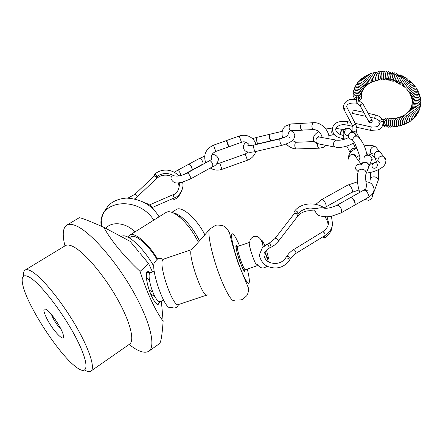 <?xml version="1.0" encoding="UTF-8"?>
<svg xmlns="http://www.w3.org/2000/svg" width="443" height="443" viewBox="0 0 443 443"><rect width="100%" height="100%" fill="white"/><g stroke="black" fill="none" stroke-linecap="round" stroke-linejoin="round"><path stroke-width="0.66" d="M384.242 119.66C384.596 118.658 384.607 118.663 384.286 119.665L385.648 118.275C386.645 119.062 386.601 121.52 385.515 125.646L384.219 126.814C383.328 125.524 383.223 123.713 383.909 121.365M354.583 205.209L354.223 205.414C356.831 204.367 352.434 196.448 350.031 197.86L349.865 197.966M355.009 204.832C355.546 201.476 354.201 199.045 350.961 197.539L350.391 197.661M368.227 168.39L369.196 165.892L369.058 165.051L367.086 162.62L369.058 165.117L368.083 168.645L369.124 166.081L368.98 165.239C367.972 161.025 360.641 161.479 360.94 165.721L360.94 165.732M367.086 162.62L362.933 162.443L361.211 164.353M381.689 154.114L381.273 153.018L379.629 151.633C375.343 149.717 371.777 156.9 376.185 158.533L376.196 158.539C374.003 157.243 373.576 155.427 374.9 153.084M380.991 152.625L379.524 151.506L377.275 151.34C374.435 152.447 373.499 154.33 374.462 156.983L374.861 157.542M354.538 132.939L355.397 134.157L353.292 132.247L351.233 132.28L353.353 132.269L355.048 133.448L353.409 132.352C349.156 130.934 346.504 138.138 350.845 139.274L352.683 139.318M351.233 132.28C348.558 133.614 347.849 135.536 349.106 138.039L349.593 138.554M343.906 129.605L343.596 129.6C341.348 130.225 340.44 131.909 340.872 134.661M344.017 129.672L342.644 129.716C340.855 130.696 340.185 132.324 340.617 134.583M188.784 164.215L189.028 164.159C191.276 165.466 192.317 167.388 192.157 169.918L191.969 170.079M188.413 164.419L188.485 164.381C189.881 163.489 193.22 169.636 191.669 170.239L192.157 169.918M226.711 140.486L228.959 146.777M226.362 140.614L228.621 146.899M282.064 132.673L282.274 131.289L269.676 134.295C268.79 134.589 270.468 141.323 271.277 140.702L270.917 140.791C270.114 141.356 268.458 134.722 269.322 134.384L256.558 137.43C255.617 137.74 257.294 144.435 258.158 143.803L255.971 144.429M269.333 134.373L269.682 134.29M302.635 123.315L302.215 123.331C299.662 123.747 300.437 130.884 302.951 130.137L302.37 130.181C299.928 128.437 299.684 126.194 301.644 123.442L302.253 123.326M175.35 213.399L175.04 213.842M60.951 329.077C56.765 324.863 53.597 319.99 51.438 314.458M358.249 101.763L357.44 103.546L360.115 105.722M356.748 97.316L358.409 96.939L358.448 97.36M357.429 103.551L356.122 103.053L356.765 97.521M360.43 99.404C360.779 98.268 360.779 98.268 360.43 99.404M356.681 96.685L357.601 95.45L358.393 96.696M379.668 124.217L378.831 122.722C379.23 120.225 380.941 119.189 383.954 119.621L383.632 121.327L381.141 121.681L380.094 122.362L378.798 125.386C378.1 126.676 375.592 127.202 371.273 126.958L371.317 126.969M384.889 119.748L383.954 119.621L383.749 121.166M385.028 119.771C385.748 119.948 385.587 120.502 384.552 121.443L383.843 125.336L385.094 125.286M173.866 198.104L173.9 199.494L172.931 198.514M173.457 175.572L171.347 176.331C167.05 174.631 162.974 174.741 159.12 176.657L156.612 178.44C156.373 176.929 155.565 176.126 154.186 176.032L134.81 194.372L128.005 198.076M177.493 176.081L173.883 175.838C169.043 173.014 164.226 172.742 159.436 175.024L156.855 176.879C155.432 176.574 154.651 175.744 154.518 174.381C155.903 174.476 156.711 175.284 156.949 176.801M171.192 176.27L171.031 178.651C172.598 182.25 175.295 183.618 179.116 182.754L181.813 182.3L190.28 179.083L190.28 176.552C189.183 174.16 188.087 173.008 186.99 173.086L209.445 160.798C210.586 160.687 211.688 161.817 212.756 164.181L212.673 166.718C215.724 165.848 217.701 163.229 218.598 158.86C216.821 155.465 214.6 154.081 211.931 154.718M354.782 205.087L367.745 197.689L368.404 194.842C367.208 191.542 365.602 190.003 363.592 190.219L365.353 189.006L365.591 189.598L366.594 185.927L366.405 185.013M297.602 216.334L299.894 214.035C303.909 211.045 308.821 210.071 314.63 211.106L315.239 208.592M298.128 213.604L297.984 213.792C296.024 213.963 294.883 213.083 294.567 211.15C296.433 210.63 297.618 211.449 298.128 213.604L300.254 211.51C307.414 207.019 311.086 207.972 315.715 208.703L316.202 208.803C317.182 208.243 319.148 207.883 322.1 207.723L323.916 208.127M322.105 207.723C325.732 208.93 330.672 208.11 336.913 205.27C338.856 205.103 340.445 206.693 341.697 210.037L341.132 212.873L331.414 216.306L326.984 216.799C318.179 216.129 317.426 215.603 314.751 210.486M350.468 197.75L349.931 197.927M354.339 205.347L354.66 205.031M381.683 154.103L379.623 151.633L376.589 151.733M372.02 166.385C373.942 170.782 378.771 166.507 376.915 163.76C377.165 161.252 371.356 163.279 372.02 166.385M381.512 153.682L381.584 153.987M343.591 129.605L342.655 129.854M343.491 135.597L341.747 134.893M288.626 133.564L288.62 134.113C288.382 132.352 289.179 131.228 291.029 130.735M302.17 130.054L313.755 129.594M302.602 123.315L301.849 123.481M211.145 157.885L211.477 159.491M241.485 142.308C243.916 141.251 246.325 141.871 248.717 144.158L249.492 145.575M271.166 140.719L282.717 137.994M369.379 121.598L370.769 120.535L372.214 120.64C372.375 122.262 371.444 122.955 369.434 122.717L369.379 121.598M363.764 112.372L353.243 110.058L352.523 113.408L365.957 116.371M356.155 125.231L355.923 124.788C354.555 124.345 353.547 124.826 352.888 126.227L352.916 131.062M352.888 126.41L346.819 125.048L347.605 121.681M355.696 136.09C355.862 134.229 355.098 132.983 353.403 132.352L351.138 132.451L349.987 133.121M349.283 133.88C347.993 136.333 348.514 138.133 350.839 139.268M363.775 162.304C361.97 162.819 361.028 163.96 360.951 165.715L360.94 165.721M368.089 168.622L369.119 166.075L368.51 164.209M368.953 167.288L368.161 168.451M324.304 235.969L324.481 238.046L322.731 236.939M285.475 258.258C281.881 262.937 276.881 264.438 270.468 262.76C266.575 261.863 262.129 256.048 264.787 251.934L269.194 247.93C268.912 246.037 268.203 244.824 267.074 244.303L266.996 244.337M289.301 260.589L289.467 260.257C288.454 258.147 287.119 257.477 285.475 258.247L286.494 256.597C288.249 255.849 289.567 256.541 290.458 258.69L289.445 260.346C284.14 267.306 277.29 269.494 268.895 266.896C262.433 264.942 258.745 256.774 259.714 254.022L262.356 247.764L267.074 244.303M257.344 265.7C256.071 265.346 253.989 260.694 251.087 251.746C249.525 246.441 248.949 243.351 249.359 242.482L237.819 246.38M163.063 259.415C157.625 263.275 173.252 308.682 178.595 304.557C176.984 308.079 174.415 308.887 170.887 306.977C165.61 313.976 148.327 263.751 155.366 261.868C157.016 258.319 159.58 257.499 163.063 259.415L163.932 259.005M207.324 294.911C203.176 300.254 186.558 251.951 191.725 249.57L163.279 259.227M138.581 251.513L130.148 241.352L103.734 227.259C88.34 220.52 80.144 217.363 79.142 217.795L66.782 225.149C68.82 223.936 71.666 224.047 75.321 225.476C89.015 230.681 114.117 258.479 131.914 289.251C149.8 320.034 156.318 346.371 148.815 351.216C144.639 353.752 138.078 351.498 129.134 344.46M199.472 240.887C194.516 230.725 188.425 222.702 181.204 216.821C178.141 214.467 175.472 213.155 173.202 212.873M157.575 258.978C148.017 243.141 134.345 231.656 129.81 235.117L166.103 212.407C168.883 210.807 172.969 212.047 178.368 216.123C186.171 222.469 192.821 231.157 198.32 242.188M129.81 235.117L128.204 237.254M176.015 213.659L175.782 214.296M204.838 234.823C197.057 218.82 181.575 205.391 176.259 209.545L171.845 212.319M146.284 277.058L149.54 280.602M157.005 259.365C148.051 244.47 135.148 233.577 130.873 236.844L129.278 237.847M149.225 290.11L152.868 292.164M150.703 294.074L154.801 296.428M153.898 266.398C143.399 247.515 126.615 232.387 121.46 236.484L121.26 236.612M140.149 253.402L148.682 263.69L152.497 272.03M148.815 351.216L159.452 343.663C160.925 342.539 162.155 335.058 163.14 321.219C154.961 309.973 147.264 293.371 140.043 271.415L148.682 263.69M163.14 321.219L161.368 301.074M46.288 309.452L46.908 309.884C52.03 313.489 62.092 328.95 63.305 335.085C65.575 343.74 53.509 331.669 47.108 319.132C43.087 311.041 42.816 307.813 46.288 309.452M84.707 370.126C87.476 371.671 89.541 371.998 90.893 371.101C95.605 368.155 89.026 348.015 74.612 323.767C60.254 299.529 41.149 276.587 31.276 271.171C28.518 269.632 26.475 269.261 25.146 270.064C23.772 270.939 23.235 272.954 23.523 276.122M29.365 277.168C40.352 283.249 63.67 313.528 76.645 339.078C89.785 364.727 88.522 376.711 76.152 367.07C58.963 354.583 27.294 305.914 22.853 285.165C20.899 276.493 23.069 273.829 29.365 277.168M90.893 371.101L129.533 344.183C135.176 340.567 129.793 320.234 115.977 296.478C102.222 272.727 82.941 250.816 72.275 246.17C69.296 244.846 67.004 244.663 65.403 245.632L25.146 270.064M64.983 245.887C62.158 234.845 62.762 227.935 66.782 225.149M140.043 271.415C123.359 255.561 111.259 240.842 103.734 227.259M134.844 231.966C126.604 222.735 111.57 220.952 105.783 228.35M375.42 114.936L374.634 118.287C377.181 119.117 378.721 120.036 379.258 121.044M368.188 113.347L375.376 114.925C378.566 115.678 380.902 117.223 382.381 119.566M383.123 121.282C383.14 126.122 381.334 129.024 377.707 129.993L370.52 130.353L371.273 126.958L355.164 123.37M347.257 108.524L347.024 108.081C345.019 107.799 344.106 108.48 344.277 110.124L352.888 126.405M369.202 122.301L360.342 106.126L360.275 105.002L361.826 103.895L363.066 104.066L363.299 104.487M156.517 178.518L137.275 196.819C136.987 195.324 136.162 194.51 134.81 194.372M137.186 196.891L134.617 198.907M129.738 198.165L129.256 197.656M182.444 182.151C184.797 187.71 179.105 196.919 174.304 197.916L172.953 194.748L149.418 204.954M350.468 197.622L363.476 190.285M347.545 185.207L347.65 185.146C350.003 183.779 354.184 191.454 351.642 192.461L359.029 189.947M321.247 199.799L321.347 199.743C323.589 198.436 327.837 206.25 325.4 207.191L324.276 207.9M377.729 149.352L375.703 146.921C371.494 145.033 368 152.093 372.336 153.704M348.796 159.27C348.685 155.62 350.474 154.075 354.156 154.646L356.144 157.37M385.62 159.043L383.494 156.279C380.094 155.72 378.233 157.149 377.912 160.56M377.957 160.82L379.983 163.279M358.138 171.64L355.618 169.054C355.513 165.289 357.368 163.694 361.178 164.275L361.206 164.292M353.459 131.222L352.03 131.106M332.339 129.55C331.115 132.573 331.757 134.406 334.271 135.037L334.858 135.137M335.179 147.104L318.55 143.914L316.075 141.926C315.665 139.202 316.595 137.54 318.86 136.953L319.84 137.125M354.107 142.746C347.783 146.384 341.808 147.901 336.182 147.297L334.653 146.777L333.679 145.26C333.274 142.458 334.221 140.752 336.525 140.138L337.378 140.265M291.062 123.968L290.082 124.278C288.432 127.468 288.875 129.611 291.4 130.713L302.215 130.17M319.292 148.184L297.037 148.926C294.54 149.629 293.864 142.646 296.395 142.264L296.81 142.247M313.838 122.683L312.858 122.999C311.235 126.255 311.667 128.442 314.159 129.572C318.395 130.22 321.064 132.878 322.166 137.546M326.175 145.376L323.229 147.381L319.708 148.172C318.085 148.012 317.354 146.522 317.515 143.704M210.292 168.03L210.292 168.03C213.947 170.256 217.84 170.693 221.965 169.331L219.739 163.102L216.981 163.528M226.689 140.492L213.526 145.182L215.769 151.473C212.092 153.206 210.646 155.892 211.427 159.53M226.733 140.481L239.253 136.029L241.468 142.314L228.643 146.888M221.971 169.331L247.438 160.216L245.217 154.003L248.13 152.06M188.84 164.192L199.511 158.406C200.939 157.498 204.245 163.6 202.661 164.22L192.046 170.029M188.508 164.37L177.355 170.422C179.083 170.821 180.273 172.515 180.91 175.494M256.647 137.408L252.504 138.687M290.447 130.857C292.446 131.062 293.892 132.496 294.783 135.165C294.634 138.078 293.377 140.187 291.007 141.494C289.993 142.519 286.87 143.831 281.648 145.426L280.463 143.449C279.788 141.035 279.644 139.506 280.026 138.864C284.605 137.424 287.28 136.234 288.044 135.298M281.56 145.448L255.439 151.572L254.166 149.634C253.479 147.242 253.357 145.719 253.811 145.066L253.905 145.044M351.437 132.224C351.604 130.386 350.845 129.151 349.173 128.525L346.947 128.625C343.735 130.978 343.641 133.216 346.664 135.331L348.491 135.381M361.527 163.677L360.281 163.046M358.813 161.036L359.882 157.514M350.424 152.492C350.557 149.385 352.157 147.984 355.231 148.305L355.989 148.671M359.622 137.878L357.562 136.117L355.264 136.228C351.941 138.659 351.836 140.968 354.954 143.144M370.974 161.479L371.987 158.959C371.483 156.313 369.789 155.067 366.915 155.211C365.032 155.681 364.046 156.816 363.947 158.627M372.43 193.851L372.768 195.147L372.026 197.401M370.221 180.179C369.866 175.589 378.134 175.849 378.195 180.445L377.32 182.821M365.719 175.107L366.289 173.086C365.757 170.367 364.008 169.076 361.039 169.215C359.101 169.686 358.082 170.843 357.994 172.698C356.781 175.295 357.246 185.794 359.805 192.356M293.537 249.603C295.298 250.35 296.074 251.635 295.852 253.451L324.979 235.554C325.278 233.716 324.52 232.459 322.692 231.778L292.358 250.373L289.174 253.091L286.649 256.336M278.359 241.33L297.746 216.145C297.231 214.008 296.051 213.194 294.202 213.703L274.887 238.633L268.923 243.379L267.051 244.309M270.9 247.355L274.638 245.023L278.503 241.153C277.927 239.021 276.725 238.184 274.887 238.633M269.028 248.29L270.928 247.338C271.038 245.566 270.368 244.248 268.923 243.379M263.264 246.795C261.337 239.198 261.846 238.788 264.792 245.566M266.381 249.968C269.654 261.547 269.15 262.156 264.875 251.79M257.145 265.767L245.583 269.637C244.204 272.013 235.776 247.504 237.609 246.452L236.407 246.701C236.263 246.219 235.144 247.637 239.525 260.761C243.224 270.878 244.713 271.005 244.58 270.474L245.422 269.715M245.106 269.577C245.394 280.319 231.39 238.65 237.354 246.535M247.299 269.067C249.337 277.396 249.852 282.191 248.839 283.448C247.072 283.686 242.293 274.234 237.825 261.448C234.463 251.325 232.398 243.273 231.623 237.293C231.146 230.919 234.07 233.55 238.251 242.808L239.536 245.799M234.508 300.055C232.475 303.848 224.263 289.445 217.303 269.139C210.309 248.872 207.025 229.862 210.048 228.937L215.342 225.432C216.306 224.928 218.737 224.978 222.635 225.587C225.127 226.484 227.397 228.848 229.446 232.686L231.994 242.842L237.514 261.486L248.368 287.845C248.706 290.796 248.169 293.416 246.773 295.702C244.004 298.36 242.077 299.761 240.986 299.911L234.508 300.055M163.639 300.315L159.873 301.572C158.456 302.248 156.49 299.966 153.97 294.722C149.972 286.305 147.768 273.935 149.994 272.877M150.099 272.81C144.346 265.645 145.398 283.232 151.766 296.511C155.997 304.839 158.577 306.578 159.513 301.733M153.804 220.105C137.513 194.842 96.901 200.363 101.231 226.163M365.464 86.396L366.073 85.936C368.642 84.419 363.526 77.409 360.065 80.05L359.644 80.764M364.639 87.332L365.231 86.795C366.987 84.624 362.767 78.538 358.725 81.457L358.381 82.149M363.254 89.32L363.786 88.606C365.015 84.48 357.966 81.29 356.405 84.547L356.216 85.172M362.701 90.361L363.188 89.558C365.143 87.182 357.03 81.938 355.452 86.213L355.325 86.795M362.241 91.424L362.667 90.544C364.788 88.86 356.022 83.107 354.655 87.891L354.577 88.484M361.87 92.521L362.224 91.563C362.391 87.664 355.441 85.837 354.04 89.453L353.968 90.222M361.588 93.639L361.87 92.609C363.149 90.256 354.339 86.828 353.553 91.053L353.508 92.011M361.399 94.78L361.593 93.7C362.651 91.302 353.824 88.689 353.209 92.687L353.204 93.833M361.305 95.943L361.41 94.819C358.896 90.128 352.855 92.404 352.993 94.353L353.049 95.677M361.305 97.128L361.316 95.976C360.347 92.753 353.575 92.925 352.921 96.037L353.049 97.538M355.258 97.466L356.776 97.842M358.465 97.621L359.24 97.222M387.747 119.987L386.678 120.103C386.684 119.527 386.523 124.007 386.097 125.231L386.036 125.552L387.099 125.435M386.335 119.023L387.404 118.469C388.555 118.663 388.655 121.138 387.703 125.901L386.385 127.069L385.488 125.734M389.469 120.125L388.6 120.28L388.229 125.657L389.098 125.502M388.112 119.084L389.148 118.569C390.87 118.082 390.355 125.458 389.89 126.039L388.555 127.207L387.597 126.194M391.186 120.169L390.505 120.341C390.433 119.483 390.936 124.134 390.46 125.386L391.091 125.48M389.868 119.067L390.881 118.58C392.603 117.982 392.692 125.291 392.066 126.061L390.72 127.241L389.735 126.443M392.891 120.119L392.393 120.286C392.742 121.786 392.819 123.453 392.62 125.291L393.068 125.369M392.786 123.785L392.78 123.115M391.601 118.979L392.587 118.502C394.231 118.569 394.779 121.061 394.22 125.967L392.88 127.152L391.872 126.526M394.569 119.97L394.242 120.114C394.663 121.133 394.835 122.789 394.746 125.081L395.029 125.17M394.84 124.477L394.525 123.099M394.403 121.631L394.431 120.812M393.306 118.807L394.259 118.331C396.335 119.604 397.033 122.085 396.347 125.762L395.023 126.953L394.004 126.465M396.108 120.38L396.053 119.831C396.579 120.795 396.845 122.434 396.834 124.754L396.612 123.935M394.973 118.552L395.887 118.071C397.664 118.802 398.805 119.433 398.44 125.441L397.138 126.632L396.114 126.277M394.508 122.694L394.863 124.151M397.792 119.627C397.111 117.434 399.403 122.844 398.877 124.322L398.667 124.012M396.59 118.22L397.465 117.727C399.841 117.561 401.087 122.168 400.478 125.009L399.221 126.2L398.196 125.956M396.618 123.691L396.9 124.356M399.641 119.305C400.306 119.782 400.716 121.271 400.86 123.774L400.688 123.774M398.157 117.81L398.982 117.306C401.402 116.67 403.147 122.013 402.46 124.466L401.258 125.651L400.234 125.513M398.672 123.879L398.894 124.239M401.496 118.957C402.083 119.245 402.515 120.634 402.781 123.126L402.659 123.32M399.664 117.323L400.433 116.808C402.532 117.162 404.276 117.456 404.376 123.813L403.252 124.981L402.227 124.948M403.307 118.508L404.57 122.539M401.103 116.764L401.807 116.243C404.033 116.337 406.032 116.847 406.22 123.06L405.179 124.201L404.16 124.267M406.386 121.509L406.386 121.515C406.635 120.856 406.198 119.676 405.085 117.971M402.471 116.132L403.108 115.606C406.452 115.601 408.081 117.799 407.981 122.202L407.045 123.298L406.032 123.464M406.026 119.488L405.362 118.32M406.812 117.356L408.092 120.335M403.761 115.44L404.321 114.92C407.859 114.903 409.637 117.013 409.653 121.249L408.828 122.285L407.826 122.55M408.507 116.686L409.648 118.99M404.968 114.682L405.45 114.172C407.876 112.456 412.422 117.317 411.231 120.203L410.528 121.155L409.537 121.52M410.201 116.022L411.004 117.434M406.087 113.873L406.491 113.386C408.85 111.309 414.011 116.199 412.699 119.073L411.154 120.391M407.117 113.015L407.444 112.555C409.697 109.283 416.021 116.764 414.061 117.855L412.671 119.15M408.053 112.107L408.308 111.686C410.456 108.142 417.256 115.075 415.312 116.564L414.078 117.821M408.9 111.16L409.088 110.789C411.182 106.99 418.469 113.458 416.437 115.202L415.368 116.393M409.653 110.174L409.781 109.853C411.613 106.497 418.413 109.875 417.439 113.773L416.531 114.881M410.312 109.161L410.39 108.889C412.228 105.296 419.128 108.142 418.325 112.251L417.561 113.292M410.877 108.109L410.916 107.898C410.567 104.559 420.307 106.098 419.133 110.49L418.452 111.636M411.348 107.034L411.364 106.868C411.01 103.319 420.573 104.437 419.781 108.679L419.2 109.914M411.724 105.932L411.724 105.805C411.198 102.128 420.889 102.776 420.274 106.835L419.792 108.147M412.007 104.808L412.001 104.714C410.811 101.79 419.305 100.074 420.601 104.969L420.235 106.342M412.195 103.662L412.184 103.584C410.766 100.611 419.228 98.523 420.767 103.092L420.523 104.504M412.295 102.494L412.272 102.422C410.766 99.31 419.144 97.011 420.784 101.22L420.656 102.654M412.295 101.309L412.267 101.231C410.567 98.003 419.056 95.538 420.645 99.354L420.634 100.799M412.2 100.107L412.156 100.013C412.206 97.538 413.59 96.148 416.315 95.849C417.882 95.55 419.233 96.103 420.363 97.515L420.457 98.95M412.007 98.889L411.946 98.783C410.954 97.549 411.962 96.148 414.975 94.581C416.869 93.877 418.524 94.248 419.942 95.694L420.13 97.111M411.713 97.665L411.625 97.538C410.595 96.203 411.58 94.73 414.587 93.124C416.254 92.36 417.849 92.626 419.383 93.91L419.659 95.295M411.32 96.441L411.198 96.286C409.98 95.239 410.916 93.711 413.995 91.707C415.628 90.887 417.195 91.037 418.69 92.166L419.05 93.512M410.833 95.212L410.661 95.035C409.542 93.794 410.39 92.238 413.208 90.366C414.853 89.442 416.409 89.475 417.882 90.461L418.303 91.773M410.24 93.994L410.019 93.794C407.948 90.992 415.113 86.247 416.946 88.805L417.428 90.073M409.553 92.781L409.277 92.57C407.25 89.757 414 84.906 415.899 87.205L416.426 88.434M408.767 91.59L408.429 91.374C405.406 90.117 412.893 83.317 414.748 85.66L415.312 86.845M407.892 90.416L407.482 90.2C406.674 89.143 406.735 88.063 407.676 86.961C409.958 84.391 411.89 83.467 413.485 84.17L414.078 85.327M406.923 89.276L406.447 89.071C405.362 88.129 405.666 86.728 407.344 84.862C409.133 82.863 410.727 82.16 412.128 82.752L412.743 83.877M411.087 84.17L411.004 83.749L411.032 84.192M409.925 84.807L410.694 84.353M405.866 88.168L405.317 87.98C404.243 87.127 404.498 85.743 406.081 83.827C407.743 81.728 409.277 80.919 410.683 81.396L411.309 82.498M408.158 84.054L409.769 82.913L409.581 82.37L409.62 82.736M404.725 87.099L404.105 86.939C403.047 86.152 403.274 84.774 404.78 82.808C406.392 80.582 407.848 79.685 409.144 80.117L409.781 81.202M406.536 83.301L408.396 81.684L408.064 81.052M403.501 86.075L402.814 85.953C401.939 84.99 402.006 83.832 403.014 82.476C404.692 79.862 406.198 78.677 407.527 78.909L408.164 79.995M403.396 84.369L403.756 84.547M404.935 82.603L406.951 80.504L406.452 79.801M402.211 85.095L401.452 85.028C399.027 84.198 404.304 76.617 405.838 77.785L406.469 78.882M401.851 83.445L402.427 83.672M403.324 81.977L405.445 79.375L404.769 78.621M400.849 84.17L400.023 84.164C397.432 84.718 402.892 74.945 404.077 76.739L404.697 77.868M400.228 82.614L401.031 82.869M401.696 81.429L403.878 78.295L403.008 77.514M399.425 83.295L398.534 83.373C396.108 83.915 401.103 74.175 402.255 75.781L402.853 76.966M398.6 81.839L399.575 82.143M400.046 80.98L402.261 77.265C401.895 77.669 401.541 77.409 401.186 76.484L401.186 76.955M397.947 82.464L396.994 82.647C394.829 83.079 399.143 73.621 400.378 74.911L400.943 76.207M396.922 81.152L398.069 81.501M398.357 80.659L400.594 76.262C399.846 76.728 399.42 76.478 399.309 75.515L399.293 76.035M396.513 80.936L394.907 80.886C394.536 80.698 396.928 74.895 397.277 74.74C397.476 75.808 398.035 75.98 398.949 75.26L398.944 75.659M395.2 80.56L395.411 82.005L396.424 81.628M396.419 81.534C396.263 79.878 400.572 72.901 398.445 74.131C397.498 74.208 397.133 74.568 397.343 75.21M394.918 80.443L393.301 80.205L395.272 74.341C395.571 75.077 396.131 75.194 396.961 74.69L396.767 75.609M393.445 80.067L393.788 81.44M396.474 73.444L395.355 74.485M393.428 79.491L393.279 79.856L391.684 79.646L393.323 73.953L394.918 74.169L393.749 78.444M391.673 79.651L392.138 80.953C392.875 82.78 395.964 72.287 394.469 72.857L393.295 73.981M391.507 79.286L390.045 79.186L391.379 73.627L392.847 73.732M389.873 79.48L390.46 80.548C391.507 82.337 393.927 71.777 392.432 72.364L391.18 73.66L390.903 74.706M389.702 78.832L388.384 78.826L389.441 73.372L390.754 73.388M388.123 79.408L388.771 80.233C389.541 81.628 391.894 74.967 390.372 71.971L389.104 73.25M387.863 78.489L386.7 78.555M386.839 77.99L387.503 73.195L388.649 73.134M386.396 79.325L387.077 80.006C389.602 78.876 389.463 71.007 388.295 71.677L387.11 72.635M386.019 78.256L385.061 78.367M385.249 77.392L385.571 73.095L386.545 72.979M384.685 79.303L385.388 79.856C387.088 81.207 388.057 71.207 386.213 71.489L385.067 72.298M384.175 78.134L383.433 78.25M383.616 76.971L383.649 73.073L384.441 72.929M382.99 79.347L383.704 79.801C385.598 81.08 386.102 71.018 384.125 71.406L383.018 72.137M382.348 78.123L381.811 78.228M381.955 76.661L381.733 73.134L382.353 72.979M381.323 79.469L382.038 79.829C384.153 80.936 384.142 70.941 382.049 71.423L380.963 72.109M380.1 74.54L380.094 74.983M380.537 78.217L380.21 78.3M380.277 76.44L379.834 73.278L380.282 73.128M380.399 79.945C382.652 80.942 382.237 70.913 379.978 71.55L378.926 72.215M378.582 76.296L377.951 73.51L378.244 73.383M378.089 79.939L378.793 80.139C381.899 79.297 379.441 70.509 377.929 71.783L376.904 72.442M376.866 76.224L376.196 74.031M376.533 80.288L377.231 80.421C379.529 80.421 379.086 72.674 375.908 72.12L374.916 72.779M375.116 76.202L374.257 74.43M375.719 80.776C378.289 80.737 377.043 72.646 373.914 72.569L372.967 73.239M373.305 76.19L372.513 74.917M373.582 81.207L374.257 81.207C376.987 82.215 374.9 72.098 371.965 73.128L371.062 73.804M372.192 81.772L372.862 81.711C376.268 80.355 371.66 71.866 370.06 73.793L369.207 74.485M370.874 82.404L371.539 82.282C372.585 82.005 372.884 80.715 372.43 78.417C371.168 75.388 369.761 74.103 368.211 74.562L367.413 75.271M369.634 83.09L370.282 82.913C371.467 81.761 371.622 80.261 370.758 78.4C369.551 76.113 368.105 75.127 366.422 75.448L365.691 76.168M368.465 83.843L369.108 83.594C371.998 82.16 367.828 74.778 364.705 76.44L364.046 77.165M367.38 84.646L368.011 84.336C370.763 82.974 366.416 75.531 363.066 77.536L362.479 78.267M366.378 85.499L367.003 85.117C369.645 83.555 364.954 76.484 361.516 78.743L361.012 79.469M349.832 197.982L350.961 197.539M360.951 165.46L362.933 162.443M381.273 153.018C380.354 151.611 379.02 151.052 377.275 151.34M364.08 145.946C368.881 144.8 372.757 145.127 375.703 146.921L379.54 151.523M344.355 139.268C342.334 133.736 342.888 130.032 346.011 128.154L349.173 128.525L353.304 132.258M344.056 129.611L342.644 129.716M189.028 164.159L188.408 164.425M302.486 123.304L301.644 123.442M358.177 102.167L358.409 96.939C360.192 97.255 360.214 97.964 358.487 99.055M359.195 100.605C360.934 99.841 361.649 98.695 361.322 97.161C360.231 94.149 353.481 94.774 352.988 97.737L353.126 99.249M356.693 96.923L354.583 98.313C354.45 98.806 355.175 99.154 356.77 99.359M358.37 96.408L358.415 96.945M384.552 121.46L383.655 121.332M385.377 119.981L386.019 119.754M356.128 103.058C349.704 102.743 346.576 104.033 346.731 106.94L355.923 124.788M344.045 109.676C341.719 106.497 345.645 100.683 348.176 100.295C350.075 99.193 352.933 98.988 356.759 99.692M358.431 100.256L363.066 104.066L372.214 120.64M178.186 182.832L179.05 186.038L178.961 188.563M173.9 199.494C177.206 198.741 179.969 195.452 182.184 189.621M154.768 175.511L154.242 175.982M179.155 182.765L179.465 184.454C178.773 190.518 176.602 193.945 172.953 194.748M154.518 174.381C157.387 171.768 160.864 170.345 164.957 170.112C170.079 169.874 174.78 171.806 179.055 175.899M174.304 197.916L152.292 207.507M367.862 197.622C371.876 195.407 373.958 192.555 374.097 189.067C372.463 182.239 369.058 182.499 365.863 181.569M357.512 181.802L347.65 185.146L321.347 199.743L315.848 204.384M365.569 189.881L367.269 190.595M341.243 212.812L354.228 205.402M336.913 205.27L350.042 197.86M351.642 192.461L325.505 207.13M356.886 148.261C351.338 150.498 348.547 153.621 348.508 157.63L348.647 158.35M371.234 152.962L366.527 153.151M359.362 155.427L356.172 157.409M356.128 157.232C356.056 155.792 355.402 154.928 354.156 154.646L361.178 164.275L361.084 164.641M366.295 173.075C370.697 172.687 375.066 171.386 379.396 169.16C382.719 167.072 385.31 166.02 385.958 160.455L383.494 156.279L379.623 151.633M377.84 160.599C376.306 161.933 373.626 163.19 369.805 164.37M358.298 136.433L358.265 135.995C357.014 132.618 355.076 130.967 352.456 131.039L351.842 130.94M332.51 128.016L325.849 129.024M319.021 131.682C315.361 133.315 313.439 135.851 313.262 139.285C313.854 141.66 315.25 143.122 317.448 143.67M333.479 134.927L328.756 135.392M319.575 137.081L318.207 136.466L318.86 136.953L336.525 140.138C340.108 140.586 344.189 139.706 348.774 137.502M343.331 129.561L335.977 128.37M301.877 123.359L290.663 123.99L285.154 126.249C282.08 129.317 281.272 133.26 282.739 138.066M296.605 148.937C292.718 148.837 289.268 147.181 286.244 143.975M314.214 141.561L296.395 142.264L292.219 140.569M328.999 138.781C329.719 130.718 321.225 121.93 313.428 122.705L302.209 123.337M213.526 145.182C205.707 148.975 203.115 154.856 205.74 162.825M239.253 136.029C242.736 134.86 246.12 135.032 249.398 136.555C252.781 138.288 254.985 140.952 256.004 144.545M247.438 160.216C251.646 158.594 254.454 155.681 255.86 151.473M219.739 163.102L245.234 153.998M228.627 146.893L215.78 151.467M199.511 158.406L204.649 156.185M211.892 159.175L209.445 160.798M190.28 179.083L212.673 166.718M186.99 173.086C182.904 175.162 179.36 176.153 176.358 176.065M177.355 170.422L174.426 172.277M191.686 170.223L183.701 174.592M270.828 140.808L258.158 143.803M249.331 145.564L248.041 145.022C247.105 145.653 249.027 145.669 253.811 145.066L280.026 138.864M288.98 137.264L289.96 137.795M246.037 142.253C244.049 143.87 243.163 145.708 243.39 147.768C244.375 151.883 248.362 153.156 255.345 151.595M370.403 117.356L374.59 118.281M344.194 138.692C335.722 137.762 331.873 134.041 332.643 127.529C334.194 122.578 339.161 120.623 347.545 121.67L350.767 122.384M356.82 127.291L370.52 130.353M342.217 134.988C339.205 134.965 334.432 130.951 336.027 128.254C338.197 125.147 341.774 124.079 346.764 125.031M355.939 124.804L356.964 128.481L356.139 132.424M353.281 143.266L355.74 148.798M354.799 143.194C355.962 145.93 359.506 155 360.237 158.14M353.403 132.352L357.562 136.117C362.252 140.774 365.337 146.838 366.815 154.302M350.241 152.691L346.764 146.096M369.196 165.881L372.031 158.921C372.552 158.926 372.253 159.641 371.14 161.064M378.228 169.763C378.87 174.049 378.859 177.61 378.195 180.445L372.768 195.147C372.303 197.866 370.896 199.588 368.559 200.33L364.733 199.405M369.119 166.075L366.289 173.086C365.298 174.847 365.397 179.127 366.594 185.927M370.73 178.341L370.619 172.399M376.284 161.701C375.321 157.193 372.519 154.601 367.895 153.926L364.744 156.429M324.713 208.199C315.665 201.587 300.841 202.656 294.567 211.15M331.453 216.3L332.593 224.429C331.824 229.086 329.299 232.785 325.018 235.532M327.056 216.821L328.501 222.297C328.656 225.725 326.724 228.887 322.692 231.778M324.73 216.777C326.895 219.291 327.981 221.965 327.986 224.784L327.964 225.47M332.1 226.661C331.901 230.653 329.376 234.447 324.514 238.029M295.027 212.701L294.202 213.703M295.852 253.451L290.458 258.69M264.764 251.978L268.369 261.763M267.057 266.071C263.596 269.001 260.401 268.536 257.477 264.676M249.913 242.686C248.8 236.374 260.888 230.659 263.109 246.939M191.874 249.47L209.362 229.712M206.704 295.116L178.828 304.419M181.204 216.821L178.368 216.123M154.23 271.443L150 272.877L146.971 272.235L146.284 276.676C146.832 282.828 148.66 289.434 151.766 296.489C154.917 302.552 156.983 305.127 157.974 304.214L159.535 301.722M159.059 216.815C152.087 205.175 141.179 198.929 126.338 198.082C119.056 198.68 113.126 201.083 108.541 205.281L103.263 213.05C102.123 215.32 101.541 219.734 101.513 226.29M154.286 210.403C151.993 206.394 148.743 203.83 144.523 202.728M363.902 88.312L364.467 87.686C366.843 85.189 359.234 79.352 357.501 82.963L357.235 83.622"/></g></svg>
